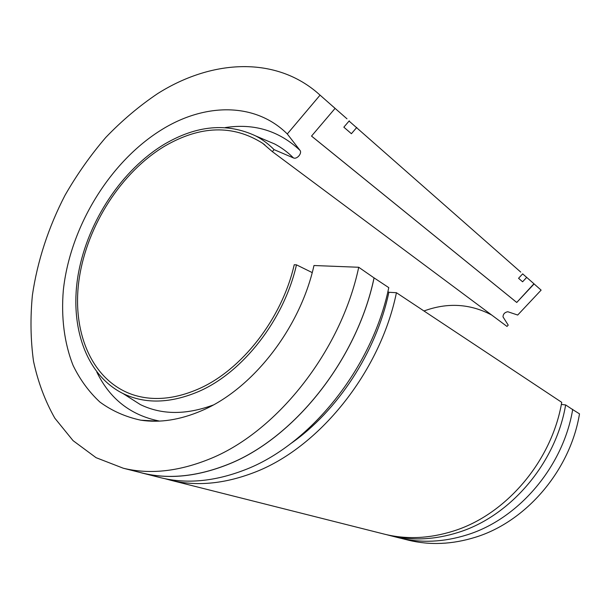 <?xml version="1.0" encoding="UTF-8"?>
<svg xmlns="http://www.w3.org/2000/svg" width="610" height="610" viewBox="0 0 610 610"><rect width="100%" height="100%" fill="white"/><g stroke="black" fill="none" stroke-linecap="round" stroke-linejoin="round"><path stroke-width="0.91" d="M287.287 133.964C255.201 102.114 205.158 103.067 162.542 129.175C110.082 161.131 70.127 226.676 63.326 290.253C61.053 317.337 64.263 343.14 73.124 365.504C80.032 379.694 88.969 391.887 99.933 402.082C111.981 410.896 125.614 416.935 140.826 420.191C159.843 423.058 180.034 419.924 201.399 410.804C251.976 389.607 299.952 328.874 313.975 265.518L358.718 267.264C340.807 352.092 275.377 433.504 208.132 459.582C177.563 471.66 149.29 474.542 123.319 468.236L96.06 457.675L73.063 440.641L54.816 418.17C45.048 400.9 37.95 381.921 33.512 361.227C30.584 339.892 30.218 317.879 32.399 295.202C37.385 261.072 48.548 227.072 65.026 195.276C76.906 174.559 90.493 155.291 105.774 137.456C121.893 120.65 139.179 106.033 157.632 93.62C210.29 60.298 273.379 55.495 316.971 92.415L335.081 108.382L311.519 136.091L516.739 302.469L534.108 283.932L541.123 290.124L517.699 315.042L507.81 311.733C504.737 312.312 503.136 314.02 503.006 316.864L508.221 325.13L506.994 326.434L272.365 151.646L274.073 149.625L293.456 157.921C296.902 159.667 302.469 153.141 299.945 150.296L287.287 133.964L320.067 95.137M312.206 272.586L296.468 264.839C284.069 319.823 242.742 372.489 198.738 391.483C170.403 403.5 145.188 404.194 123.09 393.58C85.08 374.662 68.976 324.398 78.537 272.609C88.229 220.69 122.038 169.626 164.601 144.097C196.801 125.256 227.21 122.557 255.819 135.984C262.475 139.492 268.56 144.036 274.073 149.625M572.645 409.577L579.5 413.847C570.213 470.516 526.072 521.771 475.342 537.265C452.277 544.425 430.012 545.409 408.54 540.208L406.55 539.705M423.98 310.978C447.526 302.339 470.066 303.666 491.607 314.973M296.468 264.839L294.218 264.748C282.041 318.664 241.552 370.3 198.395 388.997C174.658 399.268 152.881 401.197 133.049 394.784C91.332 380.77 71.309 331.123 79.254 278.297C87.253 225.326 121.359 172.081 164.868 146.049C200.431 125.469 233.028 124.547 262.643 143.281L272.365 151.646M358.718 267.264L374.044 277.893C356.72 360.678 292.792 439.696 226.585 464.942C196.435 476.654 168.467 479.384 142.679 473.124L140.292 472.521M387.876 291.626L388.883 292.281C376.195 352.222 337.475 411.27 290.413 443.844M390.133 535.603L399.481 537.959C421.159 543.205 443.668 542.176 467.016 534.871C518.287 519.102 563.068 467.077 572.676 409.6L565.638 404.933C555.794 463.325 510.303 516.281 458.4 532.37C434.77 539.819 412.017 540.895 390.133 535.603L386.534 534.665M399.481 537.959L397.468 537.456M170.861 480.283L384.948 534.291C406.946 539.614 429.837 538.508 453.626 530.982C505.873 514.718 551.753 461.251 561.734 402.341L396.431 292.716C380.076 372.733 318.214 448.647 253.386 472.78C223.87 483.966 196.359 486.467 170.861 480.283L164.875 478.667M384.948 534.291L382.912 533.78M142.671 473.169L161.185 477.843C186.79 484.05 214.461 481.473 244.198 470.112C309.514 445.597 372.092 368.615 388.776 287.638L374.09 277.893C356.758 360.701 292.815 439.734 226.592 464.995C196.443 476.707 168.467 479.429 142.671 473.169L138.043 471.949M161.185 477.843L158.814 477.241M572.691 409.325L572.172 409.264M538.851 288.118L541.123 290.124M532.027 282.049L534.108 283.932M332.351 105.972L346.983 118.813M330.864 104.661L334.905 108.161M349.065 121.062L520.742 272.098M522.663 273.875L533.956 283.757L516.739 302.469M519.14 278.778L522.595 281.797L518.553 278.297L522.709 273.829M561.345 404.422L565.638 404.933M526.72 277.367L522.595 281.797M347.38 130.204L351.398 133.712L343.842 127.177L349.271 120.826M388.883 292.281L396.431 292.716M356.774 127.444L351.398 133.712M311.535 136.076L516.601 302.339M159.538 421.091C130.746 415.288 109.846 398.955 96.83 372.085M213.05 405.078C185.859 415.067 161.627 414.899 140.346 404.582L125.995 395.433M263.245 139.141L274.63 143.968C281.485 147.567 287.76 152.218 293.456 157.921M225.197 127.589C254.073 123.151 278.983 130.723 299.945 150.296M157.754 421.167L140.826 420.191M123.09 393.58L125.53 395.135M255.819 135.984L262.849 138.973M401.388 538.409L408.54 540.208M262.643 143.281L264.816 144.905M123.319 468.236L142.679 473.124"/></g></svg>
